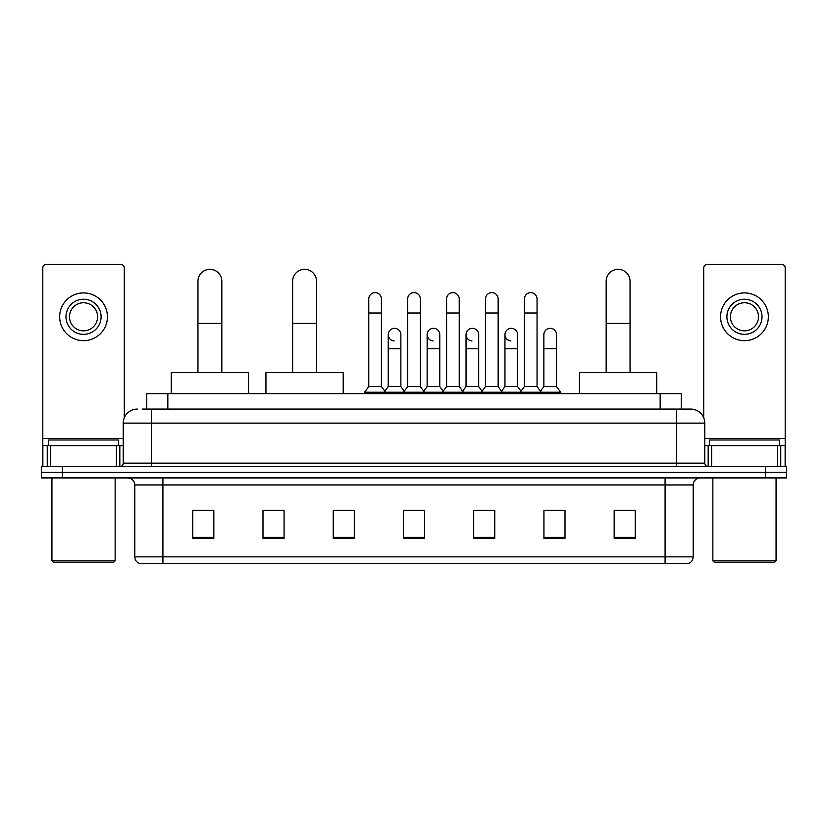 <?xml version="1.0" encoding="UTF-8"?>
<svg xmlns="http://www.w3.org/2000/svg" width="828" height="828" viewBox="0 0 828 828"><rect width="100%" height="100%" fill="white"/><g stroke="black" fill="none" stroke-linecap="round" stroke-linejoin="round"><path stroke-width="1.24" d="M146.763 409.084L146.763 393.631L681.237 393.631L681.237 409.084M142.509 409.084L690.728 409.084A14.045 14.045 0 0 1 704.773 423.129L704.773 463.162C704.959 465.274 706.139 466.454 708.292 466.681M142.188 409.084L151.317 409.084L151.317 423.129L123.227 423.129L123.227 463.162A3.509 3.509 0 0 1 119.708 466.681M137.272 409.084A14.045 14.045 0 0 0 123.227 423.129M62.473 466.681L41.4 466.681L41.4 472.291L62.473 472.291L41.4 472.291L41.4 477.911L62.473 477.911L62.473 472.291L765.527 472.291L62.473 472.291L62.473 466.681L765.527 466.681L765.527 472.291L786.6 472.291L765.527 472.291L765.527 477.911L62.473 477.911M765.527 477.911L786.6 477.911L786.6 466.681L765.527 466.681M704.773 423.129L676.683 423.129L676.683 409.084L690.728 409.084M693.191 556.861C692.995 560.225 691.308 562.471 688.13 563.599L665.091 563.599L665.091 556.861L693.191 556.861L693.191 484.939A7.028 7.028 0 0 1 700.209 477.911M665.091 563.599L139.87 563.599A7.028 7.028 0 0 1 134.809 556.861L134.809 484.939C134.395 480.675 132.056 478.336 127.791 477.911M635.242 538.386L635.242 510.296L614.169 510.296L614.169 538.386L635.242 538.386M565.006 538.386L565.006 510.296L543.934 510.296L543.934 538.386L565.006 538.386M494.771 538.386L494.771 510.296L473.699 510.296L473.699 538.386L494.771 538.386M213.831 538.386L213.831 510.296L192.758 510.296L192.758 538.386L213.831 538.386M284.066 538.386L284.066 510.296L262.993 510.296L262.993 538.386L284.066 538.386M354.301 538.386L354.301 510.296L333.229 510.296L333.229 538.386L354.301 538.386M424.536 538.386L424.536 510.296L403.464 510.296L403.464 538.386L424.536 538.386M543.934 510.431L557.213 510.431M354.301 510.296L333.229 510.431L354.301 510.296M279.284 510.431L284.066 510.431M484.794 510.431L479.391 510.431M406.972 510.431L421.028 510.431M213.831 510.431L192.758 510.431M494.771 510.431L473.699 510.431M635.242 510.431L614.169 510.431M116.375 466.681L116.375 445.609L50.705 445.609L50.705 466.681M124.283 417.788L124.283 267.91A3.509 3.509 0 0 0 120.764 264.401L46.316 264.401A3.509 3.509 0 0 0 42.808 267.91L42.808 445.609L50.705 445.609M116.375 445.609L123.227 445.609M42.808 466.681L42.808 445.609M83.545 299.239A17.564 17.564 0 0 0 65.981 316.793A17.564 17.564 0 0 0 83.545 334.357A17.564 17.564 0 0 0 101.099 316.793A17.564 17.564 0 0 0 83.545 299.239M83.545 302.748A14.045 14.045 0 0 0 69.49 316.793A14.045 14.045 0 0 0 83.545 330.838A14.045 14.045 0 0 0 97.59 316.793A14.045 14.045 0 0 0 83.545 302.748M83.545 340.67A23.877 23.877 0 0 0 107.423 316.793A23.877 23.877 0 0 0 83.545 292.915A23.877 23.877 0 0 0 59.657 316.793A23.877 23.877 0 0 0 83.545 340.67M113.746 562.202L53.344 562.202L51.936 560.794L115.144 560.794L113.746 562.202M51.936 477.911L51.936 560.794M115.144 477.911L115.144 560.794M118.663 445.609L118.663 439.989L48.428 439.989L48.428 445.609M197.954 372.559L197.954 281.251A11.944 11.944 0 0 1 209.898 269.317A11.944 11.944 0 0 1 221.832 281.251A11.944 11.944 0 0 0 209.898 269.317M221.832 372.559L221.832 281.251M248.524 393.631L248.524 372.559L171.261 372.559L171.261 393.631M292.636 372.559L292.636 281.251A11.944 11.944 0 0 1 304.569 269.317A11.944 11.944 0 0 1 316.513 281.251A11.944 11.944 0 0 0 304.569 269.317M316.513 372.559L316.513 281.251M343.206 393.631L343.206 372.559L265.943 372.559L265.943 393.631M606.168 372.559L606.168 281.251A11.944 11.944 0 0 1 618.102 269.317A11.944 11.944 0 0 1 630.046 281.251A11.944 11.944 0 0 0 618.102 269.317M630.046 372.559L630.046 281.251M656.739 393.631L656.739 372.559L579.476 372.559L579.476 393.631M368.77 313.005L381.408 313.005L381.408 386.604L368.77 386.604L368.77 298.949A6.324 6.324 0 0 1 375.488 292.646A6.324 6.324 0 0 1 381.408 298.949A6.324 6.324 0 0 0 375.488 292.646M368.77 386.604L364.558 392.224L364.558 393.631M381.408 386.604L385.62 392.224L364.558 392.224M407.676 386.604L407.676 313.005L420.324 313.005L420.324 386.604L407.676 386.604L403.464 392.224L385.62 392.224L385.62 393.631M407.676 313.005L407.676 298.949A6.324 6.324 0 0 1 414.393 292.646A6.324 6.324 0 0 1 420.324 298.949A6.324 6.324 0 0 0 414.393 292.646M420.324 386.604L424.536 392.224L403.464 392.224L403.464 393.631M446.592 386.604L446.592 313.005L459.229 313.005L459.229 386.604L446.592 386.604L442.38 392.224L424.536 392.224L424.536 393.631M446.592 313.005L446.592 298.949A6.324 6.324 0 0 1 453.309 292.646A6.324 6.324 0 0 1 459.229 298.949A6.324 6.324 0 0 0 453.309 292.646M459.229 386.604L463.442 392.224L442.38 392.224L442.38 393.631M485.498 386.604L485.498 313.005L498.145 313.005L498.145 386.604L485.498 386.604L481.285 392.224L463.442 392.224L463.442 393.631M485.498 313.005L485.498 298.949A6.324 6.324 0 0 1 492.215 292.646A6.324 6.324 0 0 1 498.145 298.949A6.324 6.324 0 0 0 492.215 292.646M498.145 386.604L502.358 392.224L481.285 392.224L481.285 393.631M524.414 386.604L524.414 313.005L537.051 313.005L537.051 386.604L524.414 386.604L520.201 392.224L502.358 392.224L502.358 393.631M524.414 313.005L524.414 298.949A6.324 6.324 0 0 1 531.131 292.646A6.324 6.324 0 0 1 537.051 298.949A6.324 6.324 0 0 0 531.131 292.646M537.051 386.604L541.264 392.224L520.201 392.224L520.201 393.631M556.509 386.604L556.509 348.681L543.861 348.681L543.861 386.604L556.509 386.604L560.722 392.224L541.264 392.224L541.264 393.631M394.149 340.939A6.324 6.324 0 0 1 388.228 334.636A6.324 6.324 0 0 1 394.946 328.323A6.324 6.324 0 0 1 400.866 334.636L400.866 348.681L388.228 348.681L388.228 334.636M400.866 348.681L400.866 386.604L388.228 386.604L388.228 348.681M388.228 386.604L384.813 391.147M400.866 386.604L404.271 391.147M433.054 340.939A6.324 6.324 0 0 1 427.134 334.636A6.324 6.324 0 0 1 433.851 328.323A6.324 6.324 0 0 1 439.771 334.636L439.771 348.681L427.134 348.681L427.134 334.636M439.771 348.681L439.771 386.604L427.134 386.604L427.134 348.681M427.134 386.604L423.729 391.147M439.771 386.604L443.187 391.147M471.97 340.939A6.324 6.324 0 0 1 466.04 334.636A6.324 6.324 0 0 1 472.767 328.323A6.324 6.324 0 0 1 478.687 334.636L478.687 348.681L466.04 348.681L466.04 334.636M478.687 348.681L478.687 386.604L466.04 386.604L466.04 348.681M466.04 386.604L462.635 391.147M478.687 386.604L482.093 391.147M510.876 340.939A6.324 6.324 0 0 1 504.956 334.636A6.324 6.324 0 0 1 511.673 328.323A6.324 6.324 0 0 1 517.593 334.636L517.593 348.681L504.956 348.681L504.956 334.636M517.593 348.681L517.593 386.604L504.956 386.604L504.956 348.681M504.956 386.604L501.551 391.147M517.593 386.604L521.009 391.147M543.861 348.681L543.861 334.636A6.324 6.324 0 0 1 550.589 328.323A6.324 6.324 0 0 1 556.509 334.636L556.509 348.681M543.861 386.604L540.456 391.147M560.722 392.224L560.722 393.631M777.295 466.681L777.295 445.609L711.625 445.609L711.625 466.681M785.192 466.681L785.192 445.609L785.192 466.681M777.295 445.609L785.192 445.609L785.192 267.91A3.509 3.509 0 0 0 781.684 264.401L707.236 264.401A3.509 3.509 0 0 0 703.717 267.91L703.717 417.788M704.773 445.609L711.625 445.609M744.455 299.239A17.564 17.564 0 0 0 726.901 316.793A17.564 17.564 0 0 0 744.455 334.357A17.564 17.564 0 0 0 762.019 316.793A17.564 17.564 0 0 0 744.455 299.239M744.455 302.748A14.045 14.045 0 0 0 730.41 316.793A14.045 14.045 0 0 0 744.455 330.838A14.045 14.045 0 0 0 758.51 316.793A14.045 14.045 0 0 0 744.455 302.748M744.455 340.67A23.877 23.877 0 0 0 768.343 316.793A23.877 23.877 0 0 0 744.455 292.915A23.877 23.877 0 0 0 720.577 316.793A23.877 23.877 0 0 0 744.455 340.67M774.656 562.202L714.253 562.202L712.856 560.794L776.064 560.794L774.656 562.202M712.856 477.911L712.856 560.794M776.064 477.911L776.064 560.794M779.572 445.609L779.572 439.989L709.337 439.989L709.337 445.609M167.836 409.084L167.836 393.631M660.164 409.084L660.164 393.631M151.317 466.681L151.317 463.162L704.773 463.162M123.227 463.162L151.317 463.162L151.317 423.129L676.683 423.129L676.683 466.681M665.091 477.911L665.091 484.939L134.809 484.939M693.191 484.939L665.091 484.939L665.091 556.861L162.909 556.861L162.909 563.599M134.809 556.861L162.909 556.861L162.909 477.911M424.536 537.413L403.464 537.413M354.301 537.413L333.229 537.413M284.066 537.413L262.993 537.413M213.831 537.413L192.758 537.413M494.771 537.413L473.699 537.413M565.006 537.413L543.934 537.413M635.242 537.413L614.169 537.413M123.227 438.581L42.808 438.581M119.832 445.609L119.832 466.671M42.859 445.609L42.859 466.681M47.248 466.681L47.248 445.609M197.954 323.396L221.832 323.396M292.636 323.396L316.513 323.396M606.168 323.396L630.046 323.396M785.192 438.581L704.773 438.581M785.141 466.681L785.141 445.609M780.752 445.609L780.752 466.681M708.168 466.671L708.168 445.609M381.408 313.005L381.408 298.949M420.324 313.005L420.324 298.949M459.229 313.005L459.229 298.949M498.145 313.005L498.145 298.949M537.051 313.005L537.051 298.949"/></g></svg>
